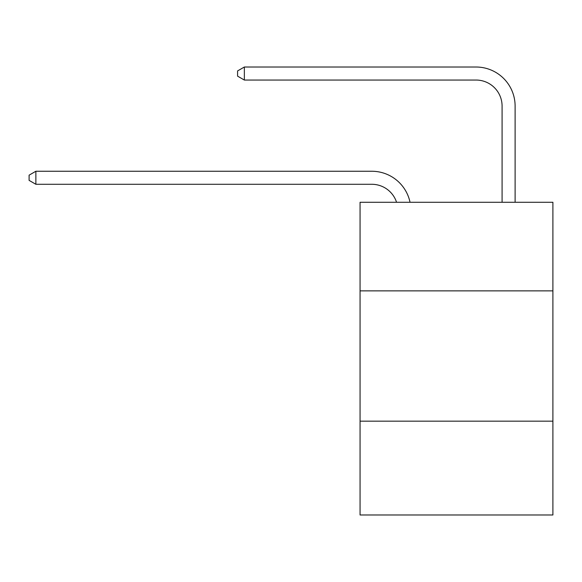 <?xml version="1.0" encoding="UTF-8"?>
<svg xmlns="http://www.w3.org/2000/svg" width="582" height="582" viewBox="0 0 582 582"><rect width="100%" height="100%" fill="white"/><g stroke="black" fill="none" stroke-linecap="round" stroke-linejoin="round"><path stroke-width="0.87" d="M552.9 290.869L552.9 202.267L360.062 202.267L360.062 290.869L552.9 290.869L552.9 514.983L360.062 514.983L360.062 290.869M552.9 421.172L360.062 421.172M371.782 184.283A26.059 26.059 -32.4 0 1 396.56 202.267A26.059 26.059 -33.2 0 0 371.782 184.283L35.873 184.283L29.1 180.376L29.1 175.167L35.873 171.254L371.782 171.254A39.089 39.089 147.6 0 1 410.034 202.267M502.084 202.267L502.084 106.106A26.059 26.059 132.9 0 0 476.025 80.047L244.353 80.047L237.58 76.14L237.58 70.924L244.353 67.017L476.025 67.017A39.089 39.089 43.9 0 1 515.114 106.106L515.114 202.267M502.084 106.106A26.059 26.059 -136.1 0 0 476.025 80.047A26.059 26.059 -136.1 0 1 502.084 106.106A26.059 26.059 -136.1 0 0 476.025 80.047A26.059 26.059 -136.1 0 1 502.084 106.106A26.059 26.059 -136.1 0 0 476.025 80.047A26.059 26.059 -136.1 0 1 502.084 106.106A26.059 26.059 -136.1 0 0 476.025 80.047A26.059 26.059 -136.1 0 1 502.084 106.106A26.059 26.059 -136.1 0 0 476.025 80.047A26.059 26.059 -136.1 0 1 502.084 106.106A26.059 26.059 -136.1 0 0 476.025 80.047A26.059 26.059 -136.1 0 1 502.084 106.106A26.059 26.059 -136.1 0 0 476.025 80.047A26.059 26.059 -136.1 0 1 502.084 106.106A26.059 26.059 -136.1 0 0 476.025 80.047A26.059 26.059 -136.1 0 1 502.084 106.106A26.059 26.059 -136.1 0 0 476.025 80.047A26.059 26.059 -136.1 0 1 502.084 106.106A26.059 26.059 -136.1 0 0 476.025 80.047A26.059 26.059 -136.1 0 1 502.084 106.106A26.059 26.059 -136.1 0 0 476.025 80.047A26.059 26.059 -136.1 0 1 502.084 106.106A26.059 26.059 -136.1 0 0 476.025 80.047A26.059 26.059 -136.1 0 1 502.084 106.106A26.059 26.059 -136.1 0 0 476.025 80.047A26.059 26.059 -136.1 0 1 502.084 106.106A26.059 26.059 -136.1 0 0 476.025 80.047A26.059 26.059 -136.1 0 1 502.084 106.106A26.059 26.059 -136.1 0 0 476.025 80.047M35.873 171.254L35.873 184.283M244.353 67.017L244.353 80.047"/></g></svg>
